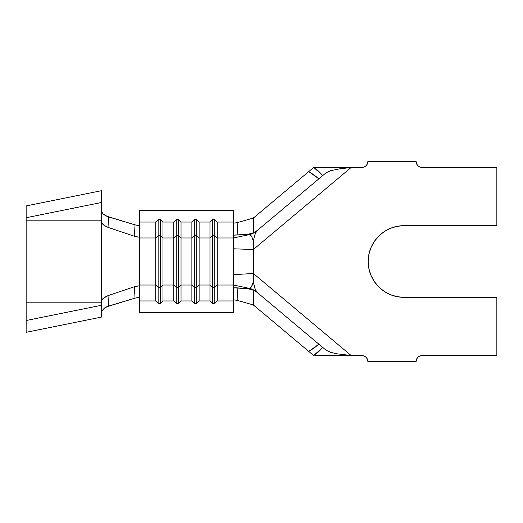 <?xml version="1.0" encoding="UTF-8"?>
<svg xmlns="http://www.w3.org/2000/svg" width="523" height="523" viewBox="0 0 523 523"><rect width="100%" height="100%" fill="white"/><g stroke="black" fill="none" stroke-linecap="round" stroke-linejoin="round"><path stroke-width="0.78" d="M26.15 300.764L26.15 302.817L101.488 302.817L26.15 302.817L26.15 332.314L26.15 320.514L101.488 305.275L26.15 320.514L26.15 220.183L101.488 220.183L101.488 317.075L26.15 332.314L101.488 317.075L101.488 222.288L101.952 223.216L101.488 225.171L101.488 297.829L101.952 299.784L104.62 297.267L108.006 295.632L134.45 286.715L139.138 285.846L139.458 300.96L155.73 300.96L155.73 285.028L139.458 285.028L139.458 237.972L155.73 237.972L155.73 222.04L139.458 222.04L139.458 210.272L233.474 210.272L233.474 222.04L233.474 210.272L139.458 210.272L139.458 237.972L155.73 237.972L155.73 285.028L139.458 285.028L139.458 312.728L233.474 312.728L233.474 300.96L217.202 300.96L214.79 303.314L212.384 303.314L209.971 300.96L199.119 300.96L196.713 303.314L194.301 303.314L191.889 300.96L181.043 300.96L178.631 303.314L176.218 303.314L173.806 300.96L162.96 300.96L160.548 303.314L158.142 303.314L155.73 300.96L139.458 300.96L139.458 312.728L233.474 312.728L233.474 285.028L217.202 285.028L217.202 300.96L233.474 300.96L233.474 288.402L234.755 287.813L237.102 287.846L237.913 300.562L252.151 304.602L254.335 305.759L252.151 304.602L237.913 300.562L234.572 299.914L233.474 300.307L234.749 299.927L237.913 300.562L237.102 287.846L248.131 288.774L253.361 290.095L256.741 292.043A18.083 17.88 130 0 0 249.262 288.336L248.131 288.774L234.467 287.846L233.474 288.402L233.474 285.028L217.202 285.028L217.202 237.972L233.474 237.972L233.474 285.028L249.183 288.336L233.474 285.028L233.474 274.68L253.361 273.477L253.361 249.523L351.136 167.478L361.851 167.478L364.152 167.02L366.107 165.713L367.414 163.758L367.872 161.457L416.092 161.457L416.55 163.758L417.857 165.713L419.812 167.02L422.12 167.478L496.85 167.478L496.85 225.642L404.037 225.642L397.042 226.328L390.315 228.368L384.111 231.682L378.678 236.141L374.22 241.58L370.905 247.778L368.865 254.505L368.179 261.5L368.865 268.495L370.905 275.222L374.22 281.42L378.678 286.859L384.111 291.318L390.315 294.632L397.042 296.672L404.037 297.358L496.85 297.358L496.85 355.522L422.12 355.522L419.812 355.98L417.857 357.287L416.55 359.242L416.092 361.543L367.872 361.543L367.414 359.242L366.107 357.287L364.152 355.98L361.851 355.522L351.136 355.522L253.361 273.477L351.136 355.522L361.851 355.522A6.028 6.028 0 0 1 367.872 361.543L416.092 361.543A6.028 6.028 0 0 1 422.12 355.522L496.85 355.522L496.85 297.358L404.037 297.358A35.858 35.858 0 0 1 368.179 261.5A35.858 35.858 0 0 1 404.037 225.642L496.85 225.642L496.85 167.478L422.12 167.478A6.028 6.028 0 0 1 416.092 161.457L367.872 161.457A6.028 6.028 0 0 1 361.851 167.478L318.599 167.484M173.806 285.028L162.96 285.028L162.96 300.96L173.806 300.96L173.806 285.028L162.96 285.028L162.96 237.972L173.806 237.972L173.806 300.96L176.218 303.314L176.218 287.382L173.806 285.028L173.806 222.04L162.96 222.04L162.96 237.972L173.806 237.972L176.218 235.618L176.218 303.314L178.631 303.314L178.631 287.382L176.218 287.382L173.806 285.028M253.099 240.469L251.955 237.239L250.641 235.258L249.262 234.657C250.785 234.546 252.151 236.808 253.361 241.443C254.368 235.775 255.492 232.277 256.741 230.957L249.262 234.657A18.083 17.88 50 0 0 256.741 230.957L253.361 232.905L248.131 234.226L249.19 234.664L233.474 237.972L217.202 237.972L214.79 235.618L217.202 237.972L217.202 222.04L214.79 219.686L214.79 235.618L214.79 219.686L212.384 219.686L214.79 219.686L217.202 222.04L233.474 222.04L233.474 234.598L233.474 222.04L217.202 222.04L217.202 285.028L214.79 287.382L214.79 235.618L212.384 235.618L212.384 219.686L209.971 222.04L212.384 219.686L212.384 235.618L214.79 235.618L214.79 303.314L217.202 300.96L217.202 285.028L214.79 287.382L212.384 287.382L212.384 235.618L209.971 237.972L212.384 235.618L212.384 303.314L214.79 303.314L214.79 287.382L212.384 287.382L209.971 285.028L209.971 300.96L212.384 303.314L212.384 287.382L209.971 285.028L209.971 222.04L199.119 222.04L196.713 219.686L199.119 222.04L199.119 237.972L196.713 235.618L196.713 219.686L194.301 219.686L196.713 219.686L196.713 235.618L199.119 237.972L209.971 237.972L209.971 222.04L199.119 222.04L199.119 285.028L196.713 287.382L196.713 235.618L194.301 235.618L194.301 219.686L191.889 222.04L194.301 219.686L194.301 235.618L196.713 235.618L196.713 303.314L199.119 300.96L199.119 237.972L209.971 237.972L209.971 285.028L199.119 285.028L199.119 300.96L209.971 300.96L209.971 285.028L199.119 285.028L196.713 287.382L194.301 287.382L194.301 235.618L191.889 237.972L194.301 235.618L194.301 303.314L196.713 303.314L196.713 287.382L194.301 287.382L191.889 285.028L191.889 300.96L194.301 303.314L194.301 287.382L191.889 285.028L191.889 222.04L181.043 222.04L178.631 219.686L181.043 222.04L181.043 237.972L178.631 235.618L178.631 219.686L176.218 219.686L178.631 219.686L178.631 235.618L181.043 237.972L191.889 237.972L191.889 222.04L181.043 222.04L181.043 285.028L178.631 287.382L178.631 235.618L176.218 235.618L176.218 219.686L173.806 222.04L176.218 219.686L176.218 235.618L178.631 235.618L178.631 303.314L181.043 300.96L181.043 237.972L191.889 237.972L191.889 285.028L181.043 285.028L181.043 300.96L191.889 300.96L191.889 285.028L181.043 285.028L178.631 287.382L176.218 287.382L176.218 235.618L173.806 237.972L173.806 222.04L162.96 222.04L160.548 219.686L162.96 222.04L162.96 237.972L160.548 235.618L160.548 219.686L158.142 219.686L160.548 219.686L160.548 235.618L162.96 237.972L162.96 285.028L160.548 287.382L160.548 235.618L158.142 235.618L158.142 219.686L155.73 222.04L158.142 219.686L158.142 235.618L160.548 235.618L160.548 303.314L162.96 300.96L162.96 285.028L160.548 287.382L158.142 287.382L158.142 235.618L155.73 237.972L158.142 235.618L158.142 303.314L160.548 303.314L160.548 287.382L158.142 287.382L155.73 285.028L155.73 300.96L158.142 303.314L158.142 287.382L155.73 285.028L155.73 222.04L139.458 222.04L139.458 236.867L139.066 237.167L134.45 236.285L135.012 224.87L108.601 216.927L108.006 227.368L134.45 236.285L108.006 227.368L103.855 225.197L102.371 223.792M254.341 217.235L252.164 218.398L254.341 217.235L308.727 171.596L254.341 217.235M257.107 292.35L253.361 290.095L253.361 304.948L308.727 351.404L314.003 348.07L318.893 344.199L256.741 292.043C255.512 290.749 254.387 287.343 253.361 281.838C252.132 286.284 250.765 288.454 249.262 288.336L256.793 292.089L249.183 288.336L250.406 287.951L251.491 286.682L253.361 281.838L253.361 273.477L233.474 274.68L233.474 248.798L253.361 249.523L253.361 241.443L254.073 237.978L254.858 234.899L256.741 230.957L257.584 230.251L253.361 232.905L253.361 218.052L237.913 222.438L253.361 218.052L253.361 232.905L248.131 234.226L234.18 235.095M256.76 230.937L257.133 230.623M330.758 170.635L326.097 172.76L322.769 175.551L326.097 172.76L330.601 170.681L343.794 168.046L351.136 167.478L253.361 249.523L233.474 248.798L233.474 234.598L233.474 237.972L249.19 234.664L256.793 230.911L318.893 178.801L257.584 230.251M313.63 167.478L308.727 171.596L314.003 174.93L318.893 178.801L321.083 176.964L318.893 178.801L308.727 171.596L313.63 167.478L318.487 171.106L322.769 175.551L321.083 176.964L322.769 175.551L313.872 167.55M257.584 292.749L318.893 344.199L308.727 351.404L313.63 355.522L322.769 347.449L326.097 350.24L322.769 347.449L318.487 351.894L313.63 355.522L253.361 304.948L253.361 290.095L248.131 288.774L249.183 288.336M314.839 355.339L351.136 355.522L336.845 353.796L330.621 352.325L326.097 350.24L330.771 352.371M419.812 167.02L422.12 167.478M390.315 228.368L384.111 231.682L378.678 236.141M384.111 291.318L390.315 294.632M397.042 296.672L404.037 297.358M364.152 355.98L361.851 355.522M318.893 344.199L322.769 347.449L318.893 344.199M318.657 355.522L351.136 355.522L336.845 353.796M351.136 167.478L318.657 167.478L351.136 167.478L336.838 169.204M256.741 292.043L254.878 288.199L253.361 281.838L253.361 241.443M313.826 167.537L318.657 167.478M324.587 355.522L319.586 355.522M351.136 355.522L324.62 355.522M249.19 234.664L248.131 234.226L234.474 235.154L233.474 234.598M233.474 222.693L234.664 223.079L237.913 222.438L237.102 235.154L237.913 222.438L234.749 223.073L233.474 222.693M101.488 300.712L101.959 299.784L101.488 297.829L101.488 225.171L101.952 223.216L104.437 225.616L108.006 227.368L108.601 216.927L104.633 215.064L103.064 213.822L101.488 211.54L103.064 213.822L106.614 216.169L135.012 224.87L134.45 236.285L137.987 237.148L139.458 236.867L139.458 286.133L138.098 285.839L134.45 286.715L135.012 298.13L138.177 297.469L139.458 297.796L138.262 297.463L135.012 298.13L108.601 306.073L104.339 308.132L101.488 311.46L104.705 307.884L106.6 306.831L135.012 298.13L134.45 286.715L108.006 295.632L108.601 306.073L108.006 295.632L103.057 298.483L101.488 300.712L101.488 302.817M139.458 225.204L138.17 225.531L135.012 224.87L139.275 225.452M101.488 220.183L101.488 190.686L26.15 205.925L101.488 190.686L101.488 220.183L26.15 220.183L26.15 217.725L101.488 202.486L26.15 217.725L26.15 205.925L26.15 222.236M26.15 297.567L26.15 225.433M101.959 223.216L101.488 222.288"/></g></svg>
